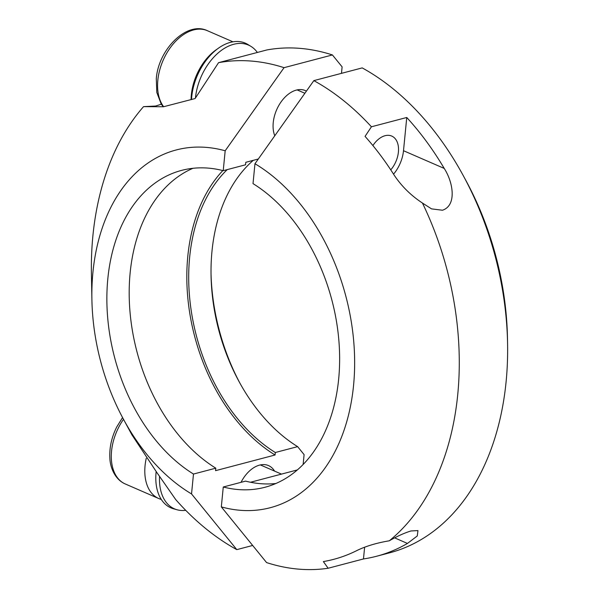 <?xml version="1.0" encoding="UTF-8"?>
<svg xmlns="http://www.w3.org/2000/svg" width="599" height="599" viewBox="0 0 599 599"><rect width="100%" height="100%" fill="white"/><g stroke="black" fill="none" stroke-linecap="round" stroke-linejoin="round"><path stroke-width="0.9" d="M341.475 73.355L342.111 66.863L332.415 54.943A258.955 177.596 -104.7 0 0 266.914 49.942L218.56 62.663A258.955 177.596 75.3 0 1 284.061 67.672L225.179 150.783A184.971 126.853 -104.7 0 0 92.942 272.156A184.971 126.853 -104.7 0 0 91.894 299.403A184.971 126.853 -104.7 0 0 123.401 419.12A184.971 126.853 -104.7 0 0 191.538 493.935L236.8 549.635L252.651 545.464M306.396 91.123A29.066 18.606 113.5 0 0 305.288 90.569A29.066 18.606 113.5 0 0 296.355 90.09A29.066 18.606 -66.5 0 0 277.217 108.516A29.066 18.606 -66.5 0 0 274.769 135.763M274.574 471.106A29.066 18.606 -66.5 0 0 268.517 465.588A29.066 18.606 -66.5 0 0 259.584 465.109A29.066 18.606 113.5 0 0 241.038 482.322M253.272 160.337A163.827 112.357 -104.7 0 0 211.986 251.228A163.827 112.357 75.3 0 0 211.05 275.36A163.827 112.357 75.3 0 0 238.956 381.391A163.827 112.357 75.3 0 0 297.628 446.637L304.097 454.626L303.124 464.502M227.231 169.614A163.827 112.357 -104.7 0 0 189.666 257.098A163.827 112.357 75.3 0 0 275.315 452.507L297.628 446.637M258.311 159.012L245.792 162.307L245.553 164.792L223.232 170.67A163.827 112.357 -104.7 0 0 181.549 170.401A163.827 112.357 -104.7 0 0 107.835 278.64A163.827 112.357 75.3 0 0 193.484 474.049L215.805 468.171A163.827 112.357 75.3 0 1 130.155 272.762A163.827 112.357 75.3 0 1 192.93 168.304M222.835 170.565A166.47 114.169 -104.7 0 0 187.801 256.29A166.47 114.169 -104.7 0 0 275.068 455L275.315 452.507M218.56 62.663L195.117 98.528A229.889 157.664 75.3 0 0 194.428 98.723L163.542 106.749L143.55 106.644A258.955 177.596 75.3 0 0 92.897 235.781A258.955 177.596 -104.7 0 0 91.422 273.93L91.894 299.403M236.8 549.635A258.955 177.596 -104.7 0 1 175.717 499.581L158.248 474.49A229.889 157.664 -104.7 0 1 157.657 473.742L131.87 434.762L123.401 419.12M143.55 106.644L155.598 106.038L161.333 104.204M332.415 54.943L284.061 67.672M191.538 493.935L193.484 474.049M223.232 170.67L225.179 150.783M215.805 468.171L215.558 470.664L275.068 455M239.817 382.963A174.399 119.605 75.3 0 1 211.02 273.571M191.081 99.666A44.918 28.759 -66.5 0 1 191.343 94.784A44.918 28.759 -66.5 0 1 217.4 48.946M161.273 499.416A44.918 28.759 -66.5 0 1 158.765 498.54A44.918 28.759 -66.5 0 1 146.253 458.272M328.14 568.249L323.363 561.577A251.026 172.16 -104.7 0 0 357.461 550.256C366.311 546.033 376.928 542.881 389.32 540.792A258.955 177.596 75.3 0 0 457.748 394.471A258.955 177.596 75.3 0 0 422.437 203.031L431.542 208.879L442.451 210.227C456.738 205.629 453.495 182.815 444.218 168.416A258.955 177.596 -104.7 0 0 406.758 117.486L371.425 126.786A258.955 177.596 75.3 0 0 313.846 80.625L362.2 67.897A258.955 177.596 75.3 0 1 463.469 176.009A258.955 177.596 75.3 0 1 507.578 343.601A258.955 177.596 75.3 0 1 506.103 381.75A258.955 177.596 75.3 0 1 389.59 552.832L376.569 556.254A258.955 177.596 75.3 0 1 363.473 558.949L328.14 568.249A258.955 177.596 75.3 0 1 266.585 562.588L221.323 506.889A184.971 126.853 75.3 0 0 353.552 385.509A184.971 126.853 75.3 0 0 254.964 163.737L253.018 183.623A163.827 112.357 75.3 0 1 338.667 379.032A163.827 112.357 75.3 0 1 264.953 487.272A163.827 112.357 75.3 0 1 223.27 487.002L221.323 506.889M389.32 540.792C397.122 536.262 404.347 532.99 411.004 530.961L417.96 530.587L417.271 535.97L407.447 543.435A258.955 177.596 75.3 0 1 376.569 556.254M390.758 169.861A21.826 13.972 113.5 0 0 391.753 136.078A21.826 13.972 113.5 0 0 385.045 135.711A21.826 13.972 113.5 0 0 372.9 145.564M393.55 174.159A29.066 18.606 113.5 0 0 403.501 150.708L406.758 117.486M297.374 469.923L250.509 482.255M275.892 483.498A163.827 112.357 75.3 0 1 245.59 481.124L223.27 487.002M422.437 203.031C411.034 195.551 401.637 186.282 394.232 175.237A251.026 172.16 75.3 0 0 365.053 136.385L371.425 126.786M313.846 80.625L254.964 163.737M463.469 176.009L466.067 180.808A243.104 166.724 75.3 0 1 507.48 338.143L507.578 343.601M364.634 547.172L363.473 558.949M195.431 98.041A48.115 30.804 -66.5 0 1 216.718 54.247A48.115 30.804 -66.5 0 1 250.906 46.355A48.115 30.804 -66.5 0 1 257.353 52.457M191.53 99.539A48.624 31.126 -66.5 0 1 191.732 96.768A48.624 31.126 -66.5 0 1 213.222 52.457A48.624 31.126 -66.5 0 1 247.806 44.453L250.906 46.355M185.727 510.326A48.115 30.804 -66.5 0 1 177.019 509.756A48.115 30.804 -66.5 0 1 159.559 476.407M177.019 509.756L173.515 508.783A48.624 31.126 -66.5 0 1 156.084 472.274A48.624 31.126 -66.5 0 1 156.129 471.787M232.951 41.818L207.366 30.691A44.918 28.759 113.5 0 0 157.837 80.206A44.918 28.759 113.5 0 0 163.639 106.727M123.506 419.307A44.918 28.759 113.5 0 0 118.572 427.536A44.918 28.759 113.5 0 0 125.258 483.962L158.765 498.54M444.218 168.416L403.501 150.708M407.447 543.435L394.674 537.88M163.25 106.809L161.191 103.979L156.811 92.478L156.294 78.716C158.361 49.403 186.881 20.725 207.366 30.691M304.876 93.272L297.126 89.902M125.258 483.962C114.941 479.529 110.066 467.317 109.849 457.846C109.332 447.52 111.631 437.218 116.753 426.937L122.563 417.555M281.47 474.109L260.355 464.921"/></g></svg>
